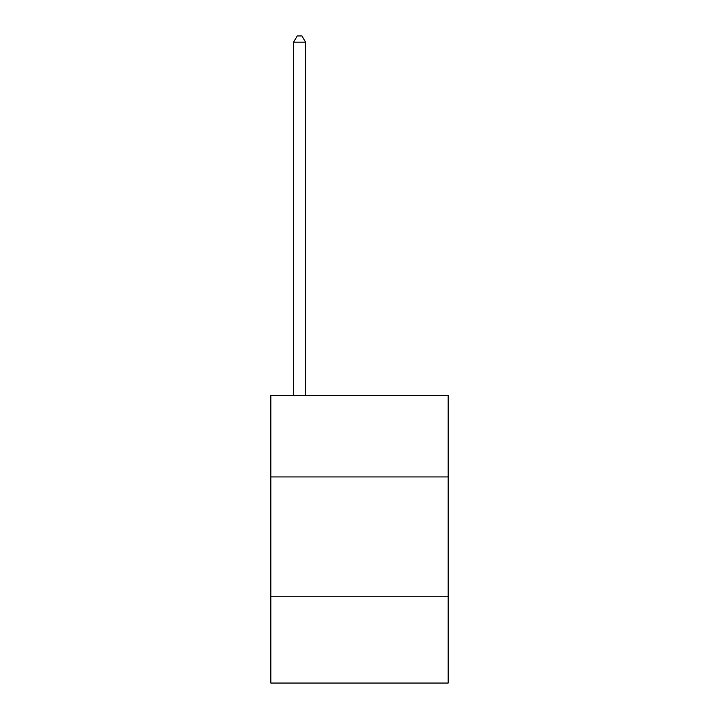 <?xml version="1.0" encoding="UTF-8"?>
<svg xmlns="http://www.w3.org/2000/svg" width="719" height="719" viewBox="0 0 719 719"><rect width="100%" height="100%" fill="white"/><g stroke="black" fill="none" stroke-linecap="round" stroke-linejoin="round"><path stroke-width="1.08" d="M448.18 476.94L448.18 395.45L270.82 395.45L270.82 476.94L448.18 476.94L448.18 683.05L270.82 683.05L270.82 476.94M448.18 596.77L270.82 596.77M305.575 395.45L305.575 42.178L293.595 42.178L293.595 395.45M293.595 42.178L297.19 35.95L301.98 35.95L305.575 42.178"/></g></svg>
